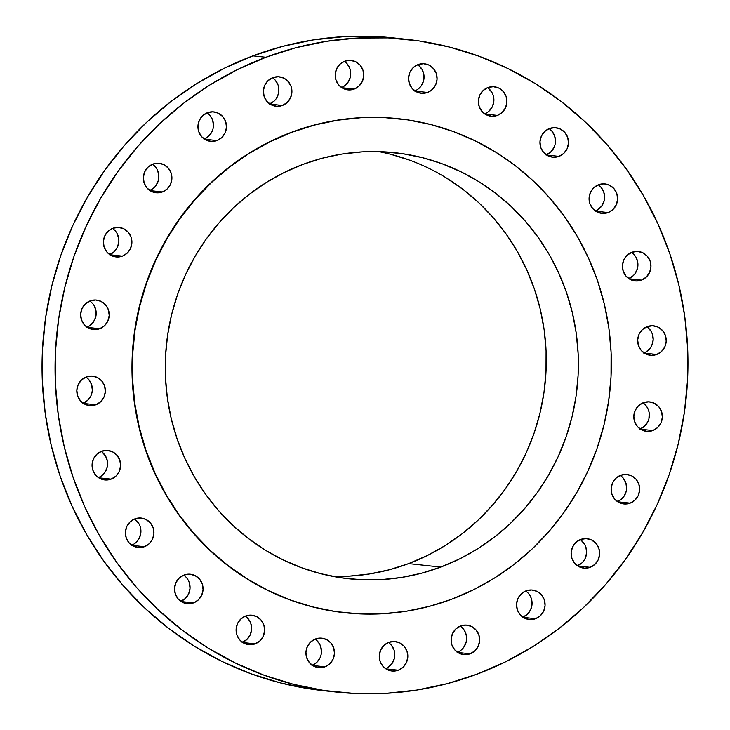 <?xml version="1.0" encoding="UTF-8"?>
<svg xmlns="http://www.w3.org/2000/svg" width="730" height="730" viewBox="0 0 730 730"><rect width="100%" height="100%" fill="white"/><g stroke="black" fill="none" stroke-linecap="round" stroke-linejoin="round"><path stroke-width="1.09" d="M144.43 546.697A14.819 14.281 -83.8 0 1 138.07 547.509A14.819 14.281 -83.8 0 1 125.478 534.579A14.819 14.281 -83.8 0 1 134.904 518.857L130.113 521.85L126.774 526.503L125.405 532.115L126.199 537.827L129.055 542.773L133.517 546.195L138.919 547.573L144.43 546.697L149.221 543.704L152.561 539.05L153.93 533.438L153.136 527.726L150.289 522.78L145.817 519.358L140.415 517.981L134.904 518.857A14.819 14.281 -83.8 0 1 141.264 518.044A14.819 14.281 -83.8 0 1 153.857 530.975A14.819 14.281 -83.8 0 1 144.43 546.697L132.03 545.356L144.43 546.697M193.569 602.88A14.819 14.281 -83.8 0 1 187.208 603.692A14.819 14.281 -83.8 0 1 174.607 590.762A14.819 14.281 -83.8 0 1 184.033 575.039L179.242 578.032L175.903 582.686L174.534 588.298L175.328 594.01L178.184 598.956L182.646 602.378L188.048 603.756L193.569 602.88L198.359 599.887L201.69 595.233L203.059 589.621L202.265 583.909L199.418 578.963L194.946 575.541L189.544 574.163L184.033 575.039A14.819 14.281 -83.8 0 1 190.393 574.227A14.819 14.281 -83.8 0 1 202.986 587.157A14.819 14.281 -83.8 0 1 193.569 602.88L181.168 601.538L193.569 602.88M255.144 643.851A14.819 14.281 -83.8 0 1 248.784 644.663A14.819 14.281 -83.8 0 1 236.191 631.733A14.819 14.281 -83.8 0 1 245.609 616.001L240.827 618.994L237.487 623.657L236.118 629.269L236.912 634.981L239.759 639.927L244.231 643.349L249.633 644.727L255.144 643.851L259.935 640.858L263.274 636.204L264.643 630.583L263.849 624.871L260.993 619.934L256.531 616.512L251.129 615.135L245.609 616.001A14.819 14.281 -83.8 0 1 251.978 615.198A14.819 14.281 -83.8 0 1 264.57 628.119A14.819 14.281 -83.8 0 1 255.144 643.851L242.743 642.51L255.144 643.851M315.451 638.969L310.661 641.962L307.321 646.616L305.952 652.228L306.746 657.94L309.602 662.886L314.064 666.308L319.466 667.685L324.987 666.809A14.819 14.281 -83.8 0 1 318.618 667.621A14.819 14.281 -83.8 0 1 306.025 654.691A14.819 14.281 -83.8 0 1 315.451 638.969L315.451 638.969A14.819 14.281 -83.8 0 1 321.811 638.157A14.819 14.281 -83.8 0 1 334.404 651.087A14.819 14.281 -83.8 0 1 324.987 666.809L329.777 663.816L333.108 659.163L334.477 653.551L333.683 647.839L330.836 642.893L326.365 639.471L320.963 638.093L315.451 638.969M312.586 665.468L324.987 666.809L312.586 665.468M388.78 642.354L383.989 645.356L380.659 650.01L379.281 655.622L380.084 661.334L382.931 666.28L387.393 669.702L392.795 671.08L398.315 670.204A14.819 14.281 -83.8 0 1 391.955 671.016A14.819 14.281 -83.8 0 1 379.354 658.086A14.819 14.281 -83.8 0 1 388.78 642.354L388.78 642.354A14.819 14.281 -83.8 0 1 395.14 641.551A14.819 14.281 -83.8 0 1 407.741 654.472A14.819 14.281 -83.8 0 1 398.315 670.204L403.106 667.211L406.437 662.557L407.815 656.936L407.012 651.224L404.165 646.287L399.702 642.865L394.3 641.487L388.78 642.354M385.915 668.862L398.315 670.204L385.915 668.862M470.147 653.788A14.819 14.281 -83.8 0 1 463.787 654.6A14.819 14.281 -83.8 0 1 451.186 641.67A14.819 14.281 -83.8 0 1 460.612 625.948L455.821 628.941L452.49 633.594L451.113 639.206L451.916 644.918L454.763 649.864L459.225 653.286L464.627 654.664L470.147 653.788L474.938 650.795L478.269 646.141L479.647 640.529L478.844 634.817L475.996 629.871L471.525 626.449L466.123 625.072L460.612 625.948A14.819 14.281 -83.8 0 1 466.972 625.135A14.819 14.281 -83.8 0 1 479.573 638.066A14.819 14.281 -83.8 0 1 470.147 653.788L457.746 652.447L470.147 653.788M526.047 590.853L521.256 593.846L517.917 598.5L516.548 604.111L517.342 609.824L520.198 614.769L524.66 618.191L530.062 619.569L535.583 618.693A14.819 14.281 -83.8 0 1 529.214 619.505A14.819 14.281 -83.8 0 1 516.621 606.575A14.819 14.281 -83.8 0 1 526.047 590.853L526.047 590.853A14.819 14.281 -83.8 0 1 532.407 590.041A14.819 14.281 -83.8 0 1 545 602.971A14.819 14.281 -83.8 0 1 535.583 618.693L540.373 615.7L543.704 611.046L545.073 605.435L544.279 599.722L541.432 594.777L536.961 591.355L531.559 589.977L526.047 590.853M523.182 617.352L535.583 618.693L523.182 617.352M580.624 539.461L575.833 542.454L572.493 547.117L571.125 552.729L571.928 558.441L574.775 563.387L579.237 566.808L584.639 568.186L590.159 567.31A14.819 14.281 -83.8 0 1 583.799 568.123A14.819 14.281 -83.8 0 1 571.198 555.192A14.819 14.281 -83.8 0 1 580.624 539.461L580.624 539.461A14.819 14.281 -83.8 0 1 586.984 538.658A14.819 14.281 -83.8 0 1 599.576 551.579A14.819 14.281 -83.8 0 1 590.159 567.31L594.95 564.317L598.281 559.654L599.659 554.043L598.856 548.33L596.008 543.394L591.537 539.972L586.135 538.594L580.624 539.461M577.758 565.969L590.159 567.31L577.758 565.969M630.154 503.134A14.819 14.281 -83.8 0 1 623.794 503.937A14.819 14.281 -83.8 0 1 611.202 491.016A14.819 14.281 -83.8 0 1 620.628 475.285L615.837 478.278L612.497 482.941L611.129 488.552L611.923 494.265L614.779 499.201L619.241 502.623L624.643 504.001L630.154 503.134L634.945 500.141L638.285 495.478L639.653 489.867L638.86 484.154L636.003 479.218L631.541 475.796L626.139 474.409L620.628 475.285A14.819 14.281 -83.8 0 1 626.988 474.482A14.819 14.281 -83.8 0 1 639.58 487.403A14.819 14.281 -83.8 0 1 630.154 503.134L617.753 501.793L630.154 503.134M652.857 430.536A14.819 14.281 -83.8 0 1 646.497 431.348A14.819 14.281 -83.8 0 1 633.895 418.418A14.819 14.281 -83.8 0 1 643.322 402.695L638.531 405.688L635.2 410.342L633.822 415.954L634.625 421.666L637.472 426.612L641.944 430.034L647.346 431.412L652.857 430.536L657.648 427.543L660.988 422.889L662.356 417.277L661.553 411.565L658.706 406.619L654.244 403.197L648.842 401.819L643.322 402.695A14.819 14.281 -83.8 0 1 649.682 401.883A14.819 14.281 -83.8 0 1 662.283 414.813A14.819 14.281 -83.8 0 1 652.857 430.536L640.456 429.194L652.857 430.536M656.708 354.47A14.819 14.281 -83.8 0 1 650.348 355.282A14.819 14.281 -83.8 0 1 637.755 342.352A14.819 14.281 -83.8 0 1 647.172 326.629L642.382 329.622L639.051 334.276L637.682 339.888L638.476 345.6L641.323 350.546L645.794 353.968L651.197 355.346L656.708 354.47L661.499 351.477L664.838 346.823L666.207 341.211L665.413 335.499L662.557 330.553L658.095 327.131L652.693 325.753L647.172 326.629A14.819 14.281 -83.8 0 1 653.533 325.817A14.819 14.281 -83.8 0 1 666.134 338.747A14.819 14.281 -83.8 0 1 656.708 354.47L644.307 353.128L656.708 354.47M631.915 252.279L627.125 255.272L623.794 259.926L622.416 265.537L623.219 271.25L626.066 276.195L630.528 279.617L635.93 280.995L641.451 280.128A14.819 14.281 -83.8 0 1 635.091 280.931A14.819 14.281 -83.8 0 1 622.489 268.001A14.819 14.281 -83.8 0 1 631.915 252.279L631.915 252.279A14.819 14.281 -83.8 0 1 638.275 251.467A14.819 14.281 -83.8 0 1 650.877 264.397A14.819 14.281 -83.8 0 1 641.451 280.128L646.242 277.126L649.572 272.473L650.95 266.861L650.147 261.148L647.3 256.203L642.838 252.781L637.436 251.403L631.915 252.279M629.05 278.778L641.451 280.128L629.05 278.778M608.117 212.558A14.819 14.281 -83.8 0 1 601.757 213.361A14.819 14.281 -83.8 0 1 589.165 200.44A14.819 14.281 -83.8 0 1 598.591 184.708L593.8 187.701L590.461 192.364L589.092 197.976L589.886 203.688L592.733 208.625L597.204 212.047L602.606 213.425L608.117 212.558L612.908 209.565L616.248 204.902L617.616 199.29L616.823 193.578L613.966 188.632L609.504 185.219L604.102 183.832L598.591 184.708A14.819 14.281 -83.8 0 1 604.951 183.905A14.819 14.281 -83.8 0 1 617.543 196.826A14.819 14.281 -83.8 0 1 608.117 212.558L595.716 211.216L608.117 212.558M549.453 128.526L544.662 131.519L541.332 136.181L539.963 141.793L540.757 147.506L543.604 152.442L548.075 155.864L553.477 157.242L558.988 156.375A14.819 14.281 -83.8 0 1 552.628 157.178A14.819 14.281 -83.8 0 1 540.036 144.257A14.819 14.281 -83.8 0 1 549.453 128.526L549.453 128.526A14.819 14.281 -83.8 0 1 555.822 127.723A14.819 14.281 -83.8 0 1 568.414 140.644A14.819 14.281 -83.8 0 1 558.988 156.375L563.779 153.382L567.119 148.719L568.487 143.107L567.694 137.395L564.837 132.449L560.375 129.037L554.973 127.65L549.453 128.526M546.587 155.034L558.988 156.375L546.587 155.034M497.413 115.404A14.819 14.281 -83.8 0 1 491.044 116.216A14.819 14.281 -83.8 0 1 478.451 103.286A14.819 14.281 -83.8 0 1 487.877 87.554L483.087 90.556L479.747 95.21L478.378 100.822L479.172 106.534L482.028 111.48L486.49 114.902L491.892 116.28L497.413 115.404L502.204 112.411L505.534 107.757L506.903 102.145L506.109 96.424L503.262 91.487L498.791 88.065L493.389 86.688L487.877 87.554A14.819 14.281 -83.8 0 1 494.237 86.751A14.819 14.281 -83.8 0 1 506.83 99.672A14.819 14.281 -83.8 0 1 497.413 115.404L485.012 114.062L497.413 115.404M427.57 92.445A14.819 14.281 -83.8 0 1 421.21 93.248A14.819 14.281 -83.8 0 1 408.618 80.327A14.819 14.281 -83.8 0 1 418.034 64.596L413.244 67.589L409.913 72.243L408.545 77.864L409.338 83.576L412.185 88.513L416.657 91.934L422.059 93.312L427.57 92.445L432.361 89.452L435.701 84.79L437.069 79.178L436.275 73.465L433.419 68.52L428.957 65.098L423.555 63.72L418.034 64.596A14.819 14.281 -83.8 0 1 424.404 63.784A14.819 14.281 -83.8 0 1 436.996 76.714A14.819 14.281 -83.8 0 1 427.57 92.445L415.169 91.104L427.57 92.445M101.57 451.286L96.78 454.279L93.449 458.933L92.071 464.545L92.874 470.257L95.721 475.203L100.183 478.624L105.585 480.002L111.106 479.126A14.819 14.281 -83.8 0 1 104.746 479.939A14.819 14.281 -83.8 0 1 92.144 467.008A14.819 14.281 -83.8 0 1 101.57 451.286L101.57 451.286A14.819 14.281 -83.8 0 1 107.93 450.474A14.819 14.281 -83.8 0 1 120.532 463.404A14.819 14.281 -83.8 0 1 111.106 479.126L115.897 476.133L119.227 471.48L120.605 465.868L119.802 460.155L116.955 455.21L112.493 451.788L107.091 450.41L101.57 451.286M98.705 477.785L111.106 479.126L98.705 477.785M95.849 404.776A14.819 14.281 -83.8 0 1 89.489 405.588A14.819 14.281 -83.8 0 1 76.887 392.658A14.819 14.281 -83.8 0 1 86.313 376.935L81.523 379.928L78.183 384.582L76.814 390.194L77.608 395.906L80.464 400.852L84.926 404.274L90.328 405.652L95.849 404.776L100.64 401.783L103.97 397.129L105.339 391.517L104.545 385.805L101.698 380.859L97.227 377.437L91.825 376.06L86.313 376.935A14.819 14.281 -83.8 0 1 92.674 376.123A14.819 14.281 -83.8 0 1 105.266 389.053A14.819 14.281 -83.8 0 1 95.849 404.776L83.448 403.435L95.849 404.776M90.164 300.87L85.374 303.863L82.034 308.525L80.665 314.137L81.468 319.849L84.315 324.786L88.777 328.208L94.179 329.586L99.7 328.719A14.819 14.281 -83.8 0 1 93.34 329.522A14.819 14.281 -83.8 0 1 80.738 316.601A14.819 14.281 -83.8 0 1 90.164 300.87L90.164 300.87A14.819 14.281 -83.8 0 1 96.524 300.066A14.819 14.281 -83.8 0 1 109.126 312.988A14.819 14.281 -83.8 0 1 99.7 328.719L104.49 325.726L107.821 321.063L109.199 315.451L108.396 309.739L105.549 304.802L101.078 301.38L95.676 299.993L90.164 300.87M87.299 327.378L99.7 328.719L87.299 327.378M122.394 256.12A14.819 14.281 -83.8 0 1 116.033 256.933A14.819 14.281 -83.8 0 1 103.441 244.002A14.819 14.281 -83.8 0 1 112.867 228.28L108.076 231.273L104.737 235.927L103.368 241.539L104.162 247.251L107.018 252.197L111.48 255.619L116.882 256.996L122.394 256.12L127.184 253.127L130.524 248.474L131.893 242.862L131.099 237.15L128.243 232.204L123.781 228.782L118.379 227.404L112.867 228.28A14.819 14.281 -83.8 0 1 119.227 227.468A14.819 14.281 -83.8 0 1 131.82 240.398A14.819 14.281 -83.8 0 1 122.394 256.12L109.993 254.779L122.394 256.12M162.398 191.944A14.819 14.281 -83.8 0 1 156.037 192.757A14.819 14.281 -83.8 0 1 143.445 179.826A14.819 14.281 -83.8 0 1 152.862 164.104L148.071 167.097L144.741 171.751L143.363 177.363L144.166 183.075L147.013 188.021L151.484 191.442L156.886 192.82L162.398 191.944L167.188 188.951L170.528 184.298L171.897 178.686L171.094 172.974L168.247 168.028L163.785 164.606L158.383 163.228L152.862 164.104A14.819 14.281 -83.8 0 1 159.222 163.292A14.819 14.281 -83.8 0 1 171.824 176.222A14.819 14.281 -83.8 0 1 162.398 191.944L149.997 190.603L162.398 191.944M207.439 112.712L202.657 115.705L199.317 120.359L197.949 125.971L198.743 131.692L201.589 136.629L206.061 140.05L211.463 141.428L216.974 140.561A14.819 14.281 -83.8 0 1 210.614 141.364A14.819 14.281 -83.8 0 1 198.022 128.434A14.819 14.281 -83.8 0 1 207.439 112.712L207.439 112.712A14.819 14.281 -83.8 0 1 213.808 111.9A14.819 14.281 -83.8 0 1 226.4 124.83A14.819 14.281 -83.8 0 1 216.974 140.561L221.765 137.559L225.105 132.906L226.473 127.294L225.679 121.582L222.823 116.636L218.361 113.214L212.959 111.836L207.439 112.712M204.573 139.211L216.974 140.561L204.573 139.211M344.706 61.201L339.915 64.203L336.585 68.857L335.207 74.469L336.01 80.181L338.857 85.127L343.319 88.549L348.721 89.927L354.242 89.051A14.819 14.281 -83.8 0 1 347.882 89.863A14.819 14.281 -83.8 0 1 335.28 76.933A14.819 14.281 -83.8 0 1 344.706 61.201L344.706 61.201A14.819 14.281 -83.8 0 1 351.066 60.398A14.819 14.281 -83.8 0 1 363.668 73.319A14.819 14.281 -83.8 0 1 354.242 89.051L359.032 86.058L362.363 81.404L363.741 75.783L362.938 70.071L360.091 65.134L355.629 61.712L350.227 60.335L344.706 61.201M341.841 87.71L354.242 89.051L341.841 87.71M272.874 77.617L268.083 80.61L264.753 85.264L263.375 90.876L264.178 96.588L267.025 101.534L271.496 104.956L276.898 106.334L282.41 105.458A14.819 14.281 -83.8 0 1 276.049 106.27A14.819 14.281 -83.8 0 1 263.448 93.34A14.819 14.281 -83.8 0 1 272.874 77.617L272.874 77.617A14.819 14.281 -83.8 0 1 279.234 76.805A14.819 14.281 -83.8 0 1 291.836 89.735A14.819 14.281 -83.8 0 1 282.41 105.458L287.2 102.465L290.531 97.811L291.909 92.199L291.106 86.487L288.259 81.541L283.797 78.119L278.395 76.741L272.874 77.617M270.009 104.116L282.41 105.458L270.009 104.116M477.11 674.137L447.362 683.627L416.885 690.051L385.969 693.354L354.908 693.5L324.02 690.489L293.579 684.348L263.886 675.14L235.243 662.959L207.895 647.902L182.135 630.136L158.2 609.824L136.309 587.157L116.691 562.356L99.526 535.665L84.981 507.341L73.192 477.648L64.276 446.879L58.318 415.324L55.38 383.296L55.489 351.094L58.637 319.028L64.797 287.419L73.912 256.568L85.894 226.765L100.63 198.295L117.968 171.44L137.751 146.456L159.788 123.589L183.86 103.049L209.738 85.036L237.177 69.724L265.912 57.268A328.254 316.318 -83.8 0 1 406.82 39.356A328.254 316.318 -83.8 0 1 685.908 325.735A328.254 316.318 -83.8 0 1 477.11 674.137A328.254 316.318 -83.8 0 1 336.202 692.058A328.254 316.318 -83.8 0 1 57.113 405.679A328.254 316.318 -83.8 0 1 265.912 57.268L295.659 47.779L326.137 41.355L357.052 38.051L388.114 37.905L419.002 40.916L449.443 47.058L479.136 56.265L507.779 68.456L535.127 83.503L560.886 101.269L584.821 121.582L606.712 144.248L626.331 169.05L643.495 195.74L658.04 224.073L669.83 253.766L678.745 284.536L684.703 316.09L687.642 348.119L687.532 380.321L684.384 412.377L678.225 443.986L669.109 474.847L657.128 504.649L642.391 533.11L625.053 559.965L605.27 584.949L583.233 607.825L559.162 628.366L533.283 646.379L505.844 661.681L477.11 674.137M406.82 39.356L393.798 37.942A328.254 316.318 96.2 0 0 252.89 55.863L265.912 57.268L252.89 55.863A328.254 316.318 96.2 0 0 44.092 404.265A328.254 316.318 96.2 0 0 323.18 690.644L336.202 692.058M451.751 599.202L429.231 606.384L406.154 611.247L382.757 613.748L359.251 613.857L335.864 611.585L312.823 606.931L290.348 599.969L268.658 590.743L247.972 579.346L228.472 565.896L210.35 550.52L193.779 533.365L178.932 514.595L165.938 494.392L154.924 472.949L146 450.474L139.257 427.178L134.749 403.298L132.522 379.052L132.605 354.68L134.986 330.407L139.649 306.481L146.547 283.121L155.618 260.564L166.768 239.02L179.899 218.69L194.874 199.783L211.554 182.464L229.768 166.914L249.359 153.282L270.127 141.702L291.881 132.267A248.474 239.431 -83.8 0 1 398.543 118.707A248.474 239.431 -83.8 0 1 609.796 335.481A248.474 239.431 -83.8 0 1 451.751 599.202A248.474 239.431 -83.8 0 1 345.08 612.771A248.474 239.431 -83.8 0 1 133.836 395.998A248.474 239.431 -83.8 0 1 291.881 132.267L314.402 125.086L337.47 120.222L360.866 117.722L384.382 117.612L407.769 119.893L430.8 124.538L453.275 131.51L474.965 140.735L495.661 152.123L515.161 165.573L533.283 180.949L549.845 198.113L564.701 216.883L577.695 237.086L588.699 258.529L597.624 281.004L604.376 304.3L608.884 328.181L611.101 352.426L611.028 376.799L608.647 401.062L603.975 424.997L597.076 448.348L588.006 470.905L576.855 492.458L563.733 512.788L548.759 531.695L532.079 549.006L513.856 564.555L494.265 578.187L473.496 589.776L451.751 599.202M398.543 118.707L398.242 118.671A248.474 239.431 96.2 0 0 398.242 118.671A248.474 239.431 96.2 0 0 291.58 132.239L291.58 132.239A248.474 239.431 96.2 0 0 133.526 395.961A248.474 239.431 96.2 0 0 344.779 612.735A248.474 239.431 96.2 0 0 344.815 612.735M332.78 576.381A214.282 206.49 96.2 0 0 408.645 563.606L440.747 567.073A214.282 206.49 -83.8 0 1 348.767 578.771A214.282 206.49 -83.8 0 1 166.586 391.827A214.282 206.49 -83.8 0 1 302.877 164.396A214.282 206.49 -83.8 0 1 394.866 152.698A214.282 206.49 -83.8 0 1 577.047 339.642A214.282 206.49 -83.8 0 1 440.747 567.073L408.645 563.606A214.282 206.49 96.2 0 0 545.712 344.505A214.282 206.49 96.2 0 0 378.742 151.621M302.877 164.396L284.125 172.526L266.213 182.518L249.322 194.28L233.6 207.685L219.219 222.613L206.307 238.929L194.983 256.458L185.374 275.037L177.545 294.491L171.596 314.639L167.571 335.271L165.518 356.194L165.454 377.218L167.371 398.124L171.258 418.719L177.08 438.812L184.772 458.194L194.271 476.681L205.477 494.11L218.279 510.297L232.569 525.089L248.191 538.357L265.008 549.955L282.857 559.773L301.563 567.73L320.945 573.743L340.81 577.749L360.976 579.711L381.252 579.62L401.436 577.466L421.329 573.269L440.747 567.073L459.508 558.943L477.411 548.951L494.31 537.198L510.024 523.784L524.405 508.856L537.317 492.549L548.641 475.02L558.258 456.433L566.078 436.978L572.028 416.839L576.052 396.207L578.105 375.275L578.178 354.26L576.253 333.345L572.366 312.75L566.553 292.666L558.851 273.285L549.361 254.788L538.156 237.369L525.345 221.181L511.064 206.38L495.433 193.121L478.615 181.524L460.767 171.696L442.07 163.739L422.688 157.735L402.814 153.729L382.648 151.758L362.381 151.858L342.197 154.012L322.295 158.2L302.877 164.396M398.388 118.689L384.071 117.585L360.565 117.694L337.169 120.194L314.092 125.058L291.58 132.239L269.826 141.666L249.058 153.254L229.466 166.887L211.244 182.436L194.572 199.746L179.598 218.653L166.467 238.984L155.317 260.537L146.246 283.094L139.348 306.445L134.685 330.38L132.294 354.643L132.221 379.016L134.448 403.261L138.956 427.141L145.699 450.437L154.623 472.912L165.637 494.356L178.622 514.559L193.477 533.329L210.039 550.493L228.161 565.869L247.662 579.319L268.357 590.707L290.047 599.932L312.522 606.904L335.563 611.548L344.934 612.753M394.163 37.978L375.092 36.5L344.031 36.646L313.115 39.949L282.638 46.373L252.89 55.863L224.156 68.319L196.717 83.621L170.838 101.634L146.767 122.175L124.73 145.051L104.947 170.035L87.609 196.89L72.872 225.351L60.891 255.153L51.775 286.014L45.616 317.623L42.468 349.679L42.358 381.881L45.297 413.91L51.255 445.464L60.17 476.234L71.96 505.927L86.505 534.26L103.669 560.95L123.288 585.752L145.179 608.418L169.114 628.731L194.874 646.497L222.221 661.544L250.865 673.735L280.557 682.942L310.998 689.083L323.545 690.689M135.196 519.432L138.928 523.693L140.114 526.312L140.908 532.024L139.539 537.636L136.2 542.299M133.946 544.033L131.409 545.292M188.057 579.875L189.243 582.494L190.037 588.207L188.668 593.818L185.338 598.481L180.547 601.474M245.91 616.585L249.633 620.847M250.828 623.466L251.622 629.178L250.253 634.79L246.913 639.443L242.123 642.446M315.743 639.544L319.475 643.805L320.662 646.424L321.455 652.136L321.036 655.011L320.087 657.757L316.756 662.411L311.965 665.404M389.072 642.938L391.143 644.873L393.99 649.819L394.665 652.629L394.373 658.405L391.974 663.643L387.831 667.539L385.294 668.799M460.904 626.523L464.636 630.793L466.497 636.222L466.205 641.998L463.805 647.227M459.663 651.133L457.126 652.383M526.339 591.428L528.411 593.371M530.071 595.689L531.258 598.308L532.051 604.029L530.683 609.641L527.343 614.295L522.561 617.288M580.916 540.045L584.648 544.306L585.834 546.925L586.637 552.637L585.259 558.249L583.808 560.75L581.929 562.903L577.138 565.896M620.92 475.86L622.982 477.803L625.838 482.749L626.632 488.461L626.212 491.336L623.812 496.573L619.67 500.47L617.133 501.72M643.614 403.27L647.346 407.532L648.532 410.151L649.207 412.97L648.915 418.737L647.966 421.475L644.627 426.137L639.836 429.13M647.473 327.204L651.197 331.466L652.392 334.094L653.186 339.806L651.817 345.418L650.366 347.909L646.223 351.814L643.687 353.065M635.939 257.124L637.801 262.554L637.509 268.33L635.109 273.558L633.22 275.721L628.43 278.714M598.883 185.283L600.945 187.227L603.801 192.172L604.595 197.885L604.175 200.759L601.775 205.997L597.633 209.893L595.096 211.143M549.754 129.1L551.816 131.044L554.672 135.99L555.466 141.702L555.046 144.576L554.097 147.314L550.758 151.968L545.967 154.961M488.169 88.138L491.901 92.4L493.088 95.019L493.882 100.731L492.513 106.343L489.173 111.006M486.919 112.739L484.392 113.999M418.336 65.171L422.059 69.441L423.92 74.871L423.628 80.647L421.228 85.875M417.085 89.781L414.549 91.031M101.862 451.861L105.594 456.122L107.456 461.561L107.584 464.462L107.164 467.328L104.764 472.565L100.621 476.471L98.085 477.721M86.605 377.51L88.677 379.454L91.524 384.4L92.318 390.112L91.898 392.986L90.949 395.724L87.618 400.378L82.828 403.371M94.188 305.715L96.05 311.144L95.758 316.92L93.358 322.158L89.215 326.054L86.678 327.305M113.159 228.855L115.221 230.799M116.882 233.116L118.744 238.555L118.871 241.448L117.503 247.059L114.163 251.722L109.372 254.715M153.163 164.679L156.886 168.94L158.748 174.37L158.456 180.146L156.056 185.383M151.913 189.28L149.376 190.539M207.74 113.287L209.802 115.23L212.658 120.176L213.452 125.889L213.032 128.763L212.083 131.5L208.743 136.154L203.953 139.147M344.998 61.785L347.069 63.72L349.916 68.666L350.592 71.476L350.3 77.252L347.9 82.49L343.757 86.386L341.22 87.646M273.166 78.192L275.237 80.136L278.084 85.081L278.76 87.892L278.468 93.668L276.068 98.897L274.179 101.059L269.388 104.052M446.514 178.047L463.331 189.645L478.962 202.913L493.243 217.704L506.054 233.892L517.26 251.312L526.759 269.808L534.451 289.19L540.273 309.274L544.16 329.878L546.077 350.783L546.004 371.807L543.95 392.731L539.926 413.363L533.977 433.51L526.157 452.965L516.539 471.543L505.224 489.073L492.303 505.388L477.922 520.317L462.209 533.721L445.318 545.483L427.406 555.475L408.645 563.606L389.227 569.792L369.334 573.99L349.15 576.143M390.587 154.258L409.968 160.271M269.717 103.925A14.819 14.281 96.2 0 0 278.814 91.67A14.819 14.281 96.2 0 0 272.546 77.745M341.549 87.518A14.819 14.281 96.2 0 0 350.646 75.254A14.819 14.281 96.2 0 0 344.377 61.329M204.281 139.019A14.819 14.281 96.2 0 0 213.379 126.764A14.819 14.281 96.2 0 0 207.119 112.84M149.705 190.411A14.819 14.281 96.2 0 0 158.802 178.147A14.819 14.281 96.2 0 0 152.534 164.232M109.701 254.588A14.819 14.281 96.2 0 0 118.807 242.323A14.819 14.281 96.2 0 0 112.539 228.408M87.007 327.177A14.819 14.281 96.2 0 0 96.104 314.922A14.819 14.281 96.2 0 0 89.836 300.997M83.147 403.243A14.819 14.281 96.2 0 0 92.254 390.988A14.819 14.281 96.2 0 0 85.985 377.063M98.413 477.593A14.819 14.281 96.2 0 0 107.511 465.338A14.819 14.281 96.2 0 0 101.242 451.414M414.877 90.903A14.819 14.281 96.2 0 0 423.975 78.648A14.819 14.281 96.2 0 0 417.715 64.724M484.711 113.871A14.819 14.281 96.2 0 0 493.818 101.607A14.819 14.281 96.2 0 0 487.549 87.682M546.295 154.833A14.819 14.281 96.2 0 0 555.393 142.578A14.819 14.281 96.2 0 0 549.133 128.653M595.424 211.016A14.819 14.281 96.2 0 0 604.531 198.761A14.819 14.281 96.2 0 0 598.262 184.836M628.758 278.586A14.819 14.281 96.2 0 0 637.856 266.331A14.819 14.281 96.2 0 0 631.587 252.407M644.015 352.937A14.819 14.281 96.2 0 0 653.113 340.682A14.819 14.281 96.2 0 0 646.853 326.757M640.164 429.003A14.819 14.281 96.2 0 0 649.262 416.739A14.819 14.281 96.2 0 0 642.993 402.823M617.461 501.592A14.819 14.281 96.2 0 0 626.568 489.337A14.819 14.281 96.2 0 0 620.299 475.412M577.466 565.768A14.819 14.281 96.2 0 0 586.564 553.513A14.819 14.281 96.2 0 0 580.295 539.589M522.881 617.16A14.819 14.281 96.2 0 0 531.987 604.905A14.819 14.281 96.2 0 0 525.719 590.981M457.454 652.255A14.819 14.281 96.2 0 0 466.552 640A14.819 14.281 96.2 0 0 460.283 626.075M385.623 668.671A14.819 14.281 96.2 0 0 394.72 656.407A14.819 14.281 96.2 0 0 388.451 642.482M312.285 665.276A14.819 14.281 96.2 0 0 321.392 653.021A14.819 14.281 96.2 0 0 315.123 639.097M242.451 642.318A14.819 14.281 96.2 0 0 251.558 630.054A14.819 14.281 96.2 0 0 245.289 616.129M180.867 601.347A14.819 14.281 96.2 0 0 189.973 589.083A14.819 14.281 96.2 0 0 183.704 575.167M131.738 545.164A14.819 14.281 96.2 0 0 140.844 532.9A14.819 14.281 96.2 0 0 134.575 518.984"/></g></svg>
